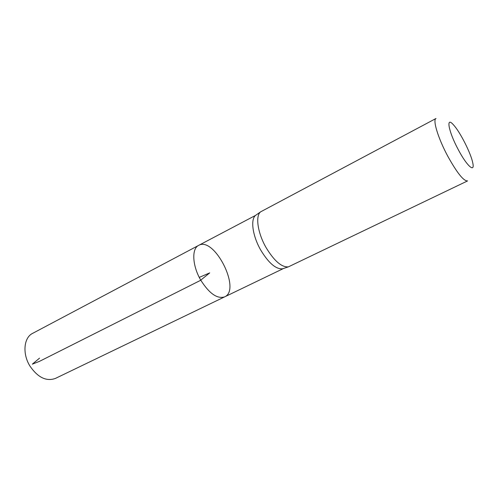 <?xml version="1.0" encoding="UTF-8"?>
<svg xmlns="http://www.w3.org/2000/svg" width="498" height="498" viewBox="0 0 498 498"><rect width="100%" height="100%" fill="white"/><g stroke="black" fill="none" stroke-linecap="round" stroke-linejoin="round"><path stroke-width="0.75" d="M283.63 268.447L224.654 296.864C217.271 299.149 209.316 293.596 200.8 280.218C192.315 265.882 191.487 248.614 198.634 245.396C214.283 236.046 241.468 289.805 224.654 296.864C217.271 299.149 209.316 293.596 200.8 280.218C192.315 265.882 191.487 248.614 198.634 245.396L255.58 215.379C250.307 219.406 252.586 235.965 260.728 250.077C268.665 263.125 275.948 269.362 282.59 268.796L283.623 268.453M266.032 247.512C257.653 232.964 255.237 215.951 260.572 211.868L436.018 118.48C432.476 119.651 438.109 138.263 447.739 156.148C457.096 172.987 463.713 181.241 467.585 180.911L288.373 266.86C281.638 267.407 274.186 260.958 266.032 247.512M458.247 149.599C448.381 131.316 445.673 115.81 453.441 124.824C460.034 131.752 471.133 153.708 472.807 163.12C475.067 173.236 466.807 165.946 458.247 149.599M224.654 296.864L55.396 378.43C46.382 381.649 37.904 377.552 29.98 366.13C22.223 353.823 23.773 337.563 32.613 333.367L198.634 245.396M199.275 277.386L209.72 272.879L200.383 280.43L39.547 361.318L32.32 364.175L39.547 358.149M282.59 268.796L288.373 266.86M255.58 215.379L260.572 211.868"/></g></svg>
